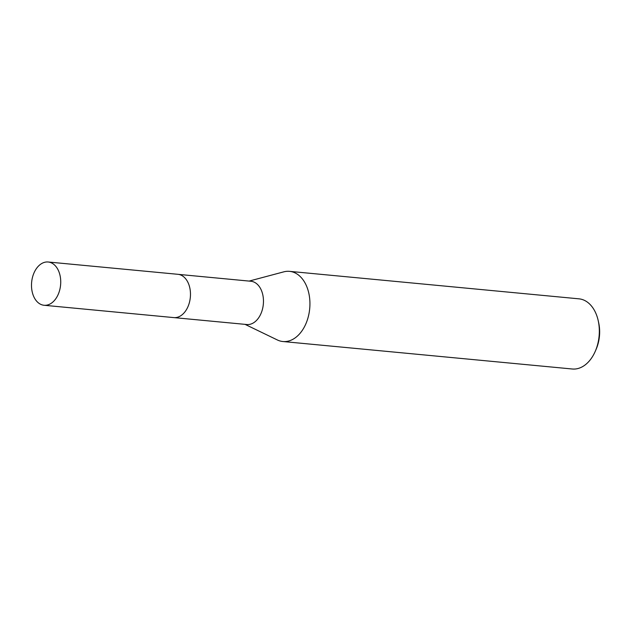 <?xml version="1.0" encoding="UTF-8"?>
<svg xmlns="http://www.w3.org/2000/svg" width="631" height="631" viewBox="0 0 631 631"><rect width="100%" height="100%" fill="white"/><g stroke="black" fill="none" stroke-linecap="round" stroke-linejoin="round"><path stroke-width="0.95" d="M174.266 317.638L246.792 324.523A21.73 14.545 -84.6 0 0 262.741 294.567A21.73 14.545 -84.6 0 0 250.901 281.252L178.376 274.367M245.025 324.35L277.332 339.951A35.241 23.584 -84.6 0 0 282.885 341.521A35.241 23.584 -84.6 0 0 308.756 292.942A35.241 23.584 -84.6 0 0 289.55 271.354A35.241 23.584 -84.6 0 0 283.8 271.843L249.135 281.079M282.885 341.521L572.293 369.001A35.241 23.584 -84.6 0 0 595.317 351.183A35.241 23.584 -84.6 0 0 598.212 320.658A35.241 23.584 -84.6 0 0 598.164 320.422A35.241 23.584 -84.6 0 0 578.958 298.834L289.55 271.354M595.317 351.183L596.169 349.211A30.54 20.437 -84.6 0 0 598.677 322.756L598.212 320.658M41.567 263.616A21.73 14.545 -84.6 0 0 31.55 287.2A21.73 14.545 -84.6 0 0 44.06 305.27A21.73 14.545 -84.6 0 0 50.661 303.653A21.73 14.545 -84.6 0 0 60.679 280.069A21.73 14.545 -84.6 0 0 48.169 261.999A21.73 14.545 -84.6 0 0 41.567 263.616M44.06 305.27L173.785 317.598A21.746 14.552 -84.6 0 0 180.395 315.981A21.746 14.552 -84.6 0 0 190.42 292.39A21.746 14.552 -84.6 0 0 177.895 274.304L48.169 261.999"/></g></svg>
